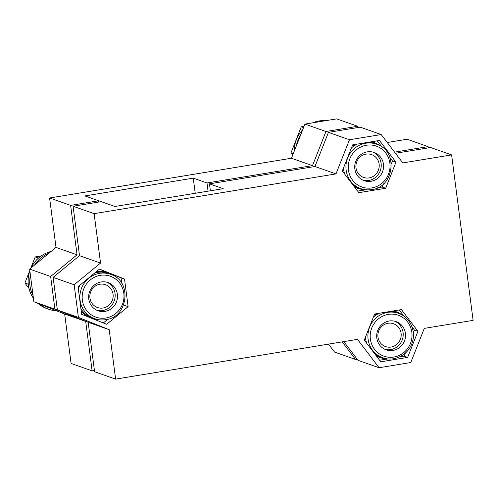 <?xml version="1.0" encoding="UTF-8"?>
<svg xmlns="http://www.w3.org/2000/svg" width="498" height="498" viewBox="0 0 498 498"><rect width="100%" height="100%" fill="white"/><g stroke="black" fill="none" stroke-linecap="round" stroke-linejoin="round"><path stroke-width="0.75" d="M78.055 286.699L99.5 269.076L124.531 279.061L128.111 306.656L106.665 324.273L81.641 314.294L78.055 286.699M103.279 322.922L108.159 319.112M124.562 305.405L128.111 306.656M124.531 279.061L120.964 277.803A28.05 26.923 -70.6 0 1 121.002 277.859L121.91 283.592M374.596 314.02L401.432 309.607L417.947 331.301L407.638 357.408L380.808 361.816L364.287 340.122L374.596 314.02M402.203 315.053A24.309 23.331 109.4 0 0 393.445 310.92M404.127 316.317L399.396 310.254M413.334 333.094L414.404 330.099A28.05 26.923 109.4 0 0 414.392 330.031L411.902 326.62M399.247 357.047L404.065 356.17A28.05 26.923 109.4 0 0 404.121 356.126L405.503 352.945M404.083 356.157L407.638 357.408M414.398 330.056L417.947 331.301M388.141 358.921L379.75 360.21M77.047 254.814L50.653 276.496L54.892 309.134L85.7 321.415L64.672 314.02L33.864 301.738L29.625 269.101L56.019 247.419L77.047 254.814L70.629 205.381L49.601 197.986L56.019 247.419M49.601 197.986L291.454 158.239L304.938 124.102L336.667 118.885L357.695 126.28L325.966 131.497L312.483 165.635L207.006 182.971L193.255 178.128L84.934 195.932L98.691 200.769L98.853 202.02M88.171 322.287L94.589 371.72L115.617 379.115L109.199 329.682L88.171 322.287L57.363 310.005L78.391 317.4L74.152 284.763L100.546 263.081L94.128 213.648L73.1 206.253L101.162 201.64L114.914 206.477L223.235 188.68L209.477 183.837L314.954 166.506L328.437 132.368L360.166 127.152L381.194 134.547L402.795 162.921L451.611 154.897L430.583 147.501L395.456 153.272M210.38 190.79L209.477 183.837M328.499 344.124L334.55 352.074L355.572 359.469L357.184 359.207M363.036 180.22A14.959 14.361 109.4 0 0 368.719 180.457A14.959 14.361 109.4 0 0 381.07 167.633A14.959 14.361 109.4 0 0 372.921 152.102M371.06 181.278A14.959 14.361 -70.6 0 1 364.187 180.681A14.959 14.361 -70.6 0 1 355.603 161.806A14.959 14.361 -70.6 0 1 374.11 152.456A14.959 14.361 -70.6 0 1 383.491 167.814A14.959 14.361 -70.6 0 1 371.06 181.278M387.245 142.496L407.084 139.235L428.112 146.63L394.59 152.139M64.672 314.02L71.09 363.453L92.118 370.848L85.7 321.415M366.173 189.775L357.782 191.07M364.86 189.62A24.309 23.331 -70.6 0 1 354.364 186.8M391.366 163.954L392.436 160.96A28.05 26.923 -70.6 0 0 392.424 160.885L389.934 157.48M377.279 187.902L382.097 187.03A28.05 26.923 -70.6 0 0 382.153 186.987L383.535 183.806M382.115 187.018L385.67 188.269L358.84 192.676L342.319 170.982L352.628 144.874L379.464 140.467L395.978 162.161L385.67 188.269M392.43 160.91L395.978 162.161M30.77 268.167L35.209 256.918L41.216 255.928M28.971 288.367L24.9 283.02L29.818 270.57M39.728 304.073A29.917 28.716 109.4 0 0 48.63 309.239L47.049 308.679A29.917 28.716 -70.6 0 1 37.985 303.382M33.416 298.271A29.917 28.716 -70.6 0 1 29.868 270.968M31.156 267.843A29.917 28.716 -70.6 0 1 47.459 252.598A29.917 28.716 -70.6 0 1 51.107 251.453M38.502 258.076L35.209 256.918M28.268 284.209L24.9 283.02M99.955 284.234A12.089 11.603 109.4 0 0 92.261 303.705A12.089 11.603 109.4 0 0 112.28 300.419A12.089 11.603 109.4 0 0 99.955 284.234M96.967 310.322A14.959 14.361 109.4 0 0 102.65 310.559A14.959 14.361 109.4 0 0 115.001 297.736A14.959 14.361 109.4 0 0 106.858 282.204M49.041 253.152A29.917 28.716 109.4 0 0 34.648 264.973M48.63 309.239A29.917 28.716 109.4 0 0 56.523 310.771M30.415 275.182A29.917 28.716 109.4 0 0 33.08 295.656M92.118 370.848L94.427 370.468M98.691 200.769L70.629 205.381M57.363 310.005L53.13 277.367L79.518 255.686L100.546 263.081M73.1 206.253L79.518 255.686M328.854 344.591A29.917 28.716 -70.6 0 1 328.238 344.168M387.992 323.27A12.089 11.603 109.4 0 0 380.298 342.742A12.089 11.603 109.4 0 0 400.317 339.455A12.089 11.603 109.4 0 0 387.992 323.27M384.998 349.359A14.959 14.361 109.4 0 0 402.322 339.655A14.959 14.361 109.4 0 0 394.889 321.241M294.187 151.317A29.917 28.716 -70.6 0 1 302.697 129.773M312.7 122.825A29.917 28.716 -70.6 0 1 319.218 120.933A29.917 28.716 -70.6 0 1 325.947 120.647M304.048 126.355L301.278 126.809L303.55 127.613M293.241 153.72L290.969 152.917L301.278 126.809M292.675 155.158L290.969 152.917M366.024 154.125A12.089 11.603 109.4 0 0 358.33 173.603A12.089 11.603 109.4 0 0 378.349 170.316A12.089 11.603 109.4 0 0 366.024 154.125M300.636 135.002A29.917 28.716 109.4 0 0 296.304 145.958M428.274 147.881L428.112 146.63M358.56 127.413L357.695 126.28M208.071 191.17L207.006 182.971M342.182 341.877L355.572 359.469M195.222 193.28L193.255 178.128M451.611 154.897L473.1 320.363L424.29 328.381L410.8 362.519L379.071 367.736L358.05 360.34L343.788 341.616M53.13 277.367L74.152 284.763M109.199 329.682L78.391 317.4M379.071 367.736L357.471 339.362L115.617 379.115M328.437 132.368L349.465 139.764L381.194 134.547M314.954 166.506L335.982 173.902L349.465 139.764M94.128 213.648L335.982 173.902M291.454 158.239L312.483 165.635M29.625 269.101L50.653 276.496M33.864 301.738L54.892 309.134M389.206 321.005A14.959 14.361 109.4 0 0 376.774 334.469A14.959 14.361 109.4 0 0 386.155 349.826A14.959 14.361 109.4 0 0 404.662 340.476A14.959 14.361 109.4 0 0 396.078 321.602A14.959 14.361 109.4 0 0 389.206 321.005M376.476 313.709A24.309 23.331 109.4 0 0 374.066 315.359M364.71 339.051A24.309 23.331 109.4 0 0 365.171 341.286M376.332 355.939A24.309 23.331 109.4 0 0 386.828 358.765M343.203 172.14A24.309 23.331 -70.6 0 1 342.742 169.905M352.098 146.213A24.309 23.331 -70.6 0 1 354.508 144.569M371.477 141.781A24.309 23.331 -70.6 0 1 380.235 145.914M382.159 147.171L377.428 141.115M120.958 277.803L99.37 269.188M96.313 271.696A24.309 23.331 -70.6 0 1 108.751 272.916A24.309 23.331 -70.6 0 1 114.173 276.017M78.093 287.004A24.309 23.331 -70.6 0 1 78.298 286.493M88.594 317.07A24.309 23.331 -70.6 0 1 81.168 310.684M98.797 319.728A24.309 23.331 -70.6 0 1 93.282 318.938M104.991 311.387A14.959 14.361 -70.6 0 1 98.118 310.789A14.959 14.361 -70.6 0 1 89.54 291.909A14.959 14.361 -70.6 0 1 108.047 282.565A14.959 14.361 -70.6 0 1 117.422 297.922A14.959 14.361 -70.6 0 1 104.991 311.387M304.938 124.102L325.966 131.497M371.919 187.895A21.694 20.823 -70.6 0 1 349.808 158.862A21.694 20.823 -70.6 0 1 385.72 152.954A21.694 20.823 -70.6 0 1 371.919 187.895M371.664 189.564A23.562 22.615 -70.6 0 1 360.838 188.624A23.562 22.615 -70.6 0 1 347.318 158.893A23.562 22.615 -70.6 0 1 376.476 144.171C398.761 150.601 394.179 187.578 371.726 189.57C368.003 190.168 364.374 189.85 360.838 188.624L358.261 187.721A23.562 22.615 -70.6 0 1 353.007 185.019M344.778 174.213A23.562 22.615 -70.6 0 1 343.446 168.125M351.407 147.981A23.562 22.615 -70.6 0 1 357.259 144.115M369.099 142.167A23.562 22.615 -70.6 0 1 373.898 143.268L376.476 144.171M105.595 319.666A23.562 22.615 -70.6 0 1 94.769 318.726L92.198 317.824A23.562 22.615 -70.6 0 1 80.931 308.828M78.36 289.064A23.562 22.615 -70.6 0 1 79.935 285.149M94.85 272.898A23.562 22.615 -70.6 0 1 107.836 273.371L110.407 274.274A23.562 22.615 -70.6 0 0 81.255 288.996A23.562 22.615 -70.6 0 0 94.769 318.726C98.305 319.959 101.934 320.27 105.663 319.672C128.111 317.68 132.692 280.704 110.407 274.274M105.85 318.004A21.694 20.823 -70.6 0 1 83.739 288.965A21.694 20.823 -70.6 0 1 119.657 283.063A21.694 20.823 -70.6 0 1 105.85 318.004M379.227 313.254A23.562 22.615 109.4 0 0 373.369 317.12M365.414 337.271A23.562 22.615 109.4 0 0 366.746 343.352M374.975 354.159A23.562 22.615 109.4 0 0 380.229 356.861L382.806 357.763C394.422 362.22 408.758 354.663 412.294 342.269C416.241 330.653 409.717 316.965 398.437 313.31A23.562 22.615 109.4 0 0 387.612 312.371A23.562 22.615 109.4 0 0 368.034 333.579A23.562 22.615 109.4 0 0 382.806 357.763M398.437 313.31L395.866 312.408A23.562 22.615 109.4 0 0 391.067 311.312M388.347 314.387A21.694 20.823 109.4 0 0 374.546 349.328A21.694 20.823 109.4 0 0 410.458 343.427A21.694 20.823 109.4 0 0 388.347 314.387"/></g></svg>
